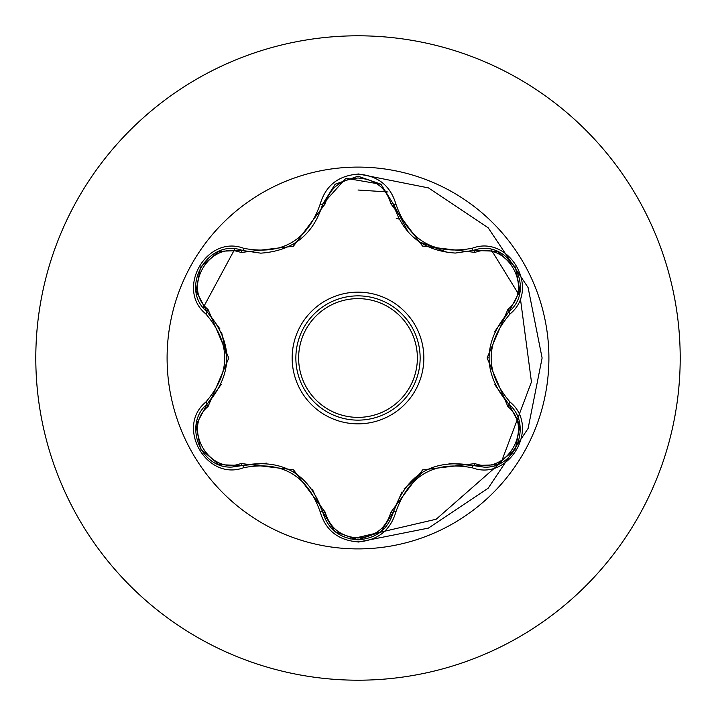 <?xml version="1.0" encoding="UTF-8"?>
<svg xmlns="http://www.w3.org/2000/svg" width="716" height="716" viewBox="0 0 716 716"><rect width="100%" height="100%" fill="white"/><g stroke="black" fill="none" stroke-linecap="round" stroke-linejoin="round"><path stroke-width="1.07" d="M358 548.904A190.904 190.904 0 0 1 167.096 358A190.904 190.904 0 0 1 358 167.096A190.904 190.904 0 0 1 548.904 358A190.904 190.904 0 0 1 358 548.904M472.229 467.754C434.191 460.639 408.764 475.326 395.93 511.806C390.417 530.422 377.771 540.446 358 541.86C338.247 540.401 325.628 530.368 320.142 511.761C307.28 475.209 281.827 460.504 243.762 467.673C206.772 481.743 175.196 427.022 205.832 402.052C231.008 372.669 231.008 343.295 205.832 313.948C175.178 288.906 206.843 234.239 243.762 248.327C281.853 255.478 307.316 240.782 320.142 204.239C325.628 185.623 338.247 175.599 358 174.14C377.78 175.563 390.417 185.578 395.93 204.194C408.791 240.692 434.227 255.379 472.229 248.246C509.246 234.213 540.759 288.969 510.096 313.903C484.857 343.322 484.857 372.714 510.096 402.097C540.777 427.094 509.174 481.805 472.229 467.754A2.766 0.644 -73.4 0 1 473.536 465.606L449.075 463.252M240.961 252.488A2.766 0.859 106.7 0 1 242.455 250.475L260.731 253.16L242.455 250.475C208.105 237.417 178.553 288.423 207.049 311.746A2.766 0.859 133.4 0 1 208.043 309.446L228.798 358.063L208.043 406.554C181.658 427.935 209.349 475.728 240.961 463.512L293.506 469.821L325.145 512.11C329.834 528.023 340.78 536.651 358 537.993C375.247 536.687 386.219 528.068 390.927 512.146L422.655 469.857L475.03 463.592C506.74 475.746 534.279 427.873 507.895 406.599L487.086 357.937L507.895 309.401C534.297 288.047 506.66 240.227 475.03 252.408L422.547 246.08L390.927 203.854C386.219 187.932 375.238 179.313 358 178.007C340.78 179.349 329.825 187.977 325.145 203.89L293.399 246.241L240.961 252.488C209.269 240.299 181.676 288.145 208.043 309.446M475.03 252.408A2.766 0.859 73.4 0 0 473.536 250.394L455.322 253.061C423.317 250.869 402.678 234.562 393.415 204.141L380.76 184.155L358.045 176.19L335.312 184.164L322.656 204.176L345.935 178.275L380.903 184.272M219.964 328.939L207.049 311.746C233.344 342.561 233.344 373.403 207.049 404.254C182.938 424.069 200.382 469.016 232.02 467.056L242.455 465.525C282.355 458.115 309.088 473.553 322.656 511.824C327.785 529.133 339.581 538.468 358.036 539.81C376.473 538.468 388.269 529.151 393.415 511.859C406.957 473.67 433.663 458.249 473.536 465.606L483.944 467.118C515.565 469.096 533.044 424.123 508.888 404.298C482.521 373.448 482.521 342.579 508.888 311.702L494.532 331.839M358 295.86A62.14 62.14 0 0 1 420.14 358A62.14 62.14 0 0 1 358 420.14A62.14 62.14 0 0 1 295.86 358A62.14 62.14 0 0 1 358 295.86A62.14 62.14 0 0 1 420.14 358A62.14 62.14 0 0 1 358 420.14M358 35.8A322.2 322.2 0 0 1 680.2 358A322.2 322.2 0 0 1 358 680.2A322.2 322.2 0 0 1 35.8 358A322.2 322.2 0 0 1 358 35.8A322.2 322.2 0 0 0 35.8 358A322.2 322.2 0 0 0 358 680.2M358 542.11L428.454 528.095L488.187 488.187L528.104 428.454L542.11 358L528.095 287.546L488.187 227.813L428.454 187.896L358 173.89M350.849 539.085L436.196 519.225L501.316 462.106L531.451 381.95L520.326 298.044M519.019 294.831L491.122 249.598M388.009 191.969L358 190.017M234.803 249.061L203.263 307.567M399.036 219.069A144.865 144.865 0 0 0 396.216 218.273A144.865 144.865 0 0 1 399.036 219.069M205.832 402.052A2.766 0.644 46.6 0 1 207.049 404.254A2.766 0.859 -133.4 0 0 208.043 406.554M266.764 463.127L242.455 465.525A2.766 0.859 73.3 0 1 240.961 463.512M320.142 511.761A2.766 0.644 -13.3 0 1 322.656 511.824L312.391 489.323M334.963 531.549L322.656 511.824A2.766 0.859 166.7 0 0 325.145 512.11M380.715 531.881L358 539.81L335.303 531.827M401.855 492.071L393.415 511.859A2.766 0.859 13.4 0 1 390.927 512.146M496.779 464.782L473.536 465.606A2.766 0.859 106.6 0 0 475.03 463.592M507.895 406.599A2.766 0.859 133.3 0 0 508.888 404.307A2.766 0.644 -46.7 0 1 510.096 402.097M507.895 309.401A2.766 0.859 -133.3 0 1 508.888 311.702C537.376 288.476 507.975 237.381 473.536 250.394A2.766 0.644 -106.6 0 1 472.229 248.246M494.667 384.456L508.888 404.298L519.843 424.955M390.927 203.854A2.766 0.859 166.6 0 1 393.415 204.132A2.766 0.644 -13.4 0 0 395.93 204.194M455.322 253.061L473.536 250.394L496.895 251.262M325.145 203.89A2.766 0.859 13.3 0 0 322.656 204.176C313.465 234.597 292.826 250.922 260.731 253.16M205.832 313.948A2.766 0.644 -46.6 0 0 207.049 311.746L196.086 290.92M196.139 424.794L207.049 404.254L221.316 384.25M243.762 467.673A2.766 0.644 -106.7 0 0 242.455 465.525L219.096 464.684M395.93 511.806A2.766 0.644 -166.6 0 0 393.415 511.859L380.993 531.657M519.816 291.179L508.888 311.702A2.766 0.644 46.7 0 0 510.096 313.903M335.061 184.37L322.656 204.176A2.766 0.644 -166.7 0 1 320.142 204.239M219.221 251.271L242.455 250.475A2.766 0.644 -73.3 0 0 243.762 248.327M358 423.845A65.845 65.845 0 0 1 292.155 358A65.845 65.845 0 0 1 358 292.155A65.845 65.845 0 0 1 423.845 358A65.845 65.845 0 0 1 358 423.845M358 417.374A59.374 59.374 0 0 0 417.374 358A59.374 59.374 0 0 0 358 298.626A59.374 59.374 0 0 0 298.626 358A59.374 59.374 0 0 0 358 417.374M292.567 471.379L293.497 471.925M404.11 488.813L423.559 471.432M488.903 357.982L488.912 356.899M448.234 252.667L419.29 241.865M408.415 232.405L393.415 204.141L394.131 206.87M296.451 242.178L292.495 244.666M221.656 332.519L226.981 358.063M218.765 464.55L200.525 448.869L196.068 425.241M358 539.81L335.321 531.836M519.897 425.304L515.43 448.941L497.199 464.621M497.226 251.388L515.457 267.095L519.888 290.723M335.339 184.146L358.045 176.19L380.733 184.137M381.082 184.424L393.415 204.141M322.656 204.176L321.994 206.736M200.552 267.086L218.792 251.432M196.059 290.732L200.543 267.095M207.049 311.746L196.112 291.081"/></g></svg>
